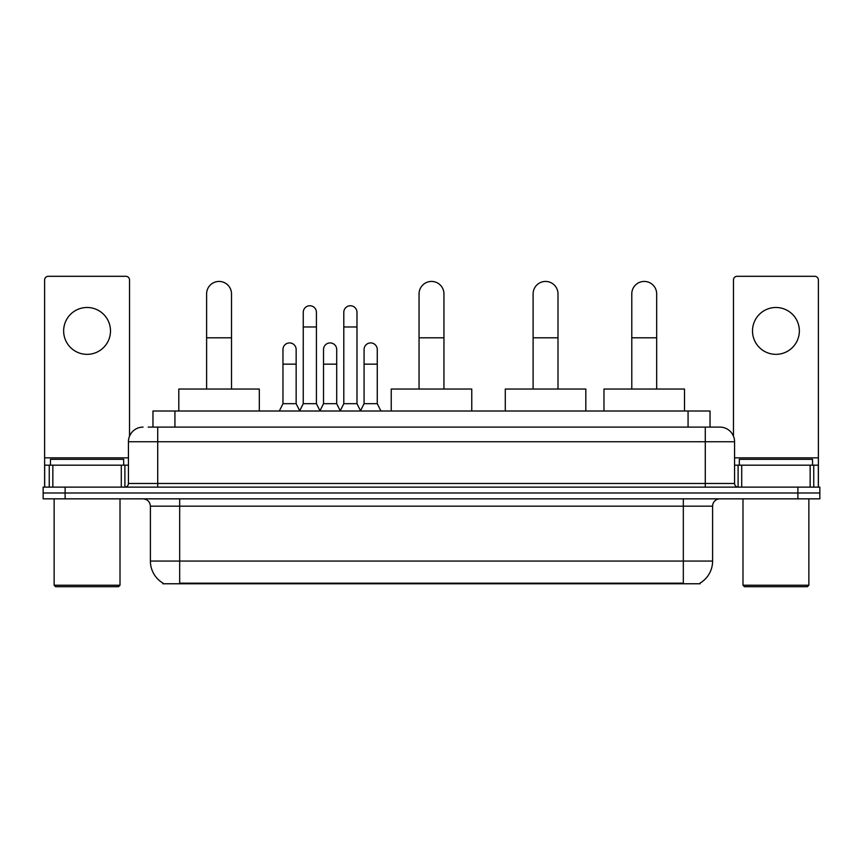 <?xml version="1.0" encoding="UTF-8"?>
<svg xmlns="http://www.w3.org/2000/svg" width="863" height="863" viewBox="0 0 863 863"><rect width="100%" height="100%" fill="white"/><g stroke="black" fill="none" stroke-linecap="round" stroke-linejoin="round"><path stroke-width="1.29" d="M148.199 427.109L157.713 427.109L148.199 427.109L152.967 427.109L152.967 411.004L710.033 411.004L710.033 427.109M700.163 583.043L700.163 583.766L162.837 583.766L162.837 583.043M163.053 583.172A25.62 25.62 0 0 1 150.399 561.069L179.677 561.069L179.677 583.172L683.323 583.172L683.323 561.069L712.601 561.069L712.601 506.171A7.325 7.325 0 0 1 719.925 498.846M150.399 561.069L150.399 506.171C149.957 501.727 147.519 499.278 143.075 498.846M699.947 583.172A25.62 25.62 0 0 0 712.601 561.069M65.113 487.131L819.85 487.131L819.85 492.989L43.15 492.989L43.15 498.846L65.113 498.846L65.113 492.989L43.15 492.989L43.15 487.131L65.113 487.131L65.113 492.989L819.85 492.989L819.85 498.846L65.113 498.846M143.075 427.109A14.639 14.639 0 0 0 128.436 441.748L128.436 483.474A3.657 3.657 0 0 1 124.768 487.131M719.925 427.109L705.287 427.109L719.925 427.109A14.639 14.639 0 0 1 734.564 441.748L734.564 483.474C734.78 485.696 735.999 486.915 738.232 487.131M734.564 441.748L157.713 441.748L157.713 427.109L705.287 427.109L705.287 483.474L734.564 483.474M87.077 307.487A23.43 23.43 0 0 0 63.646 330.917A23.43 23.43 0 0 0 87.077 354.348A23.43 23.43 0 0 0 110.496 330.917A23.43 23.43 0 0 0 87.077 307.487M121.295 487.131L121.295 465.179L52.848 465.179L52.848 487.131M129.536 436.182L129.536 279.968A3.657 3.657 0 0 0 125.869 276.311L48.274 276.311A3.657 3.657 0 0 0 44.617 279.968L44.617 465.179L52.848 465.179M121.295 465.179L128.436 465.179M44.617 487.131L44.617 465.179M118.555 586.689L55.599 586.689L54.132 585.233L120.011 585.233L118.555 586.689M54.132 498.846L54.132 585.233M120.011 498.846L120.011 585.233M123.679 465.179L123.679 459.321L50.475 459.321L50.475 465.179M206.613 389.04L206.613 293.873A12.449 12.449 0 0 1 219.062 281.435A12.449 12.449 0 0 1 231.511 293.873A12.449 12.449 0 0 0 219.062 281.435M231.511 389.04L231.511 293.873M259.321 411.004L259.321 389.04L178.803 389.04L178.803 411.004M419.051 389.04L419.051 293.873A12.449 12.449 0 0 1 431.5 281.435A12.449 12.449 0 0 1 443.949 293.873A12.449 12.449 0 0 0 431.5 281.435M443.949 389.04L443.949 293.873M471.759 411.004L471.759 389.04L391.241 389.04L391.241 411.004M533.107 389.04L533.107 293.873A12.449 12.449 0 0 1 545.556 281.435A12.449 12.449 0 0 1 557.994 293.873A12.449 12.449 0 0 0 545.556 281.435M557.994 389.04L557.994 293.873M585.815 411.004L585.815 389.04L505.287 389.04L505.287 411.004M631.792 389.04L631.792 293.873A12.449 12.449 0 0 1 644.23 281.435A12.449 12.449 0 0 1 656.678 293.873A12.449 12.449 0 0 0 644.23 281.435M656.678 389.04L656.678 293.873M684.499 411.004L684.499 389.04L603.971 389.04L603.971 411.004M299.59 411.004L303.247 403.679L316.419 403.679L320.087 411.004M316.419 403.679L316.419 312.32A6.591 6.591 0 0 0 309.839 305.739A6.591 6.591 0 0 1 310.249 305.75M303.247 403.679L303.247 326.969L316.419 326.969M303.247 326.969L303.247 312.32A6.591 6.591 0 0 1 309.839 305.739M340.141 411.004L343.798 403.679L356.98 403.679L360.637 411.004M356.98 403.679L356.98 312.32A6.591 6.591 0 0 0 350.389 305.739A6.591 6.591 0 0 1 350.799 305.75M343.798 403.679L343.798 326.969L356.98 326.969M343.798 326.969L343.798 312.32A6.591 6.591 0 0 1 350.389 305.739M279.31 411.004L282.967 403.679L296.149 403.679L299.698 410.788M296.149 403.679L296.149 349.515A6.591 6.591 0 0 0 289.968 342.935A6.591 6.591 0 0 1 296.149 349.515M282.967 403.679L282.967 364.154L296.149 364.154M282.967 364.154L282.967 349.515A6.591 6.591 0 0 1 289.968 342.935M319.968 410.788L323.528 403.679L336.699 403.679L340.249 410.788M336.699 403.679L336.699 349.515A6.591 6.591 0 0 0 330.529 342.935A6.591 6.591 0 0 1 336.699 349.515M323.528 403.679L323.528 364.154L336.699 364.154M323.528 364.154L323.528 349.515A6.591 6.591 0 0 1 330.529 342.935M360.529 410.788L364.078 403.679L377.26 403.679L380.917 411.004M377.26 403.679L377.26 349.515A6.591 6.591 0 0 0 371.079 342.935A6.591 6.591 0 0 1 377.26 349.515M364.078 403.679L364.078 364.154L377.26 364.154M364.078 364.154L364.078 349.515A6.591 6.591 0 0 1 371.079 342.935M775.923 307.487A23.43 23.43 0 0 0 752.504 330.917A23.43 23.43 0 0 0 775.923 354.348A23.43 23.43 0 0 0 799.354 330.917A23.43 23.43 0 0 0 775.923 307.487M810.152 487.131L810.152 465.179L741.705 465.179L741.705 487.131M818.383 487.131L818.383 465.179L818.383 487.131M810.152 465.179L818.383 465.179L818.383 279.968A3.657 3.657 0 0 0 814.726 276.311L737.131 276.311A3.657 3.657 0 0 0 733.464 279.968L733.464 436.182M734.564 465.179L741.705 465.179M807.401 586.689L744.445 586.689L742.989 585.233L808.868 585.233L807.401 586.689M742.989 498.846L742.989 585.233M808.868 498.846L808.868 585.233M812.525 465.179L812.525 459.321L739.321 459.321L739.321 465.179M680.4 583.766L680.4 583.043M182.6 583.766L182.6 583.043M174.93 427.109L174.93 411.004M688.07 427.109L688.07 411.004M683.323 498.846L683.323 506.171L150.399 506.171M712.601 506.171L683.323 506.171L683.323 561.069L179.677 561.069L179.677 498.846M797.887 498.846L797.887 487.131M157.713 487.131L157.713 441.748L128.436 441.748M128.436 483.474L705.287 483.474L705.287 487.131M128.436 457.854L44.617 457.854M124.898 465.179L124.898 487.131M44.671 465.179L44.671 487.131M49.245 487.131L49.245 465.179M206.613 337.8L231.511 337.8M419.051 337.8L443.949 337.8M533.107 337.8L557.994 337.8M631.792 337.8L656.678 337.8M818.383 457.854L734.564 457.854M818.329 487.131L818.329 465.179M813.755 465.179L813.755 487.131M738.102 487.131L738.102 465.179"/></g></svg>
